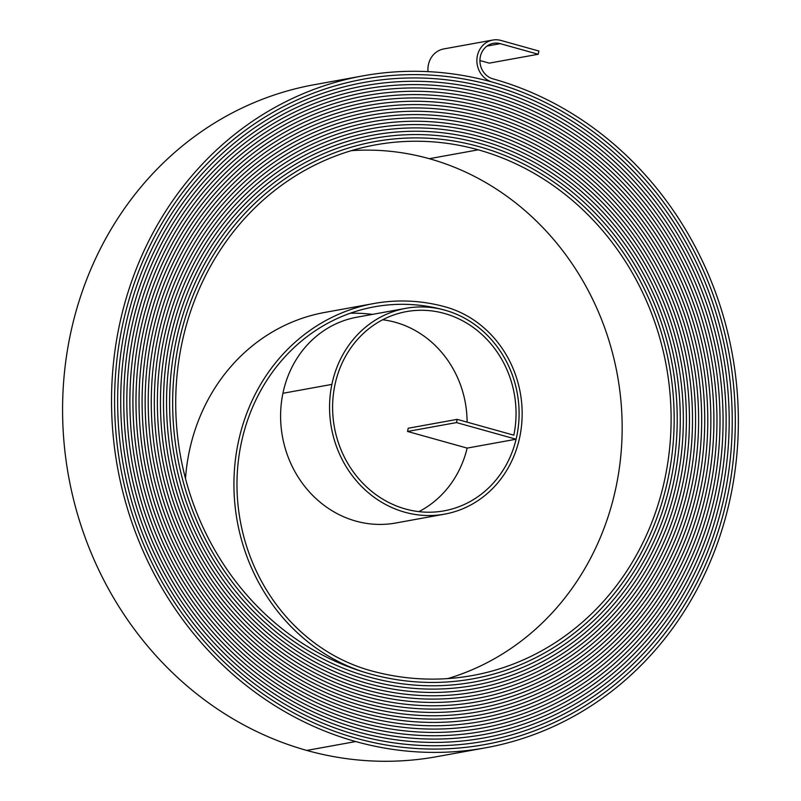 <?xml version="1.0" encoding="UTF-8"?>
<svg xmlns="http://www.w3.org/2000/svg" width="801" height="801" viewBox="0 0 801 801"><rect width="100%" height="100%" fill="white"/><g stroke="black" fill="none" stroke-linecap="round" stroke-linejoin="round"><path stroke-width="1.2" d="M456.49 422.578L457.161 419.364L408.2 428.245L407.539 431.459L456.49 422.578L516.094 439.218A103.539 94.448 79.7 0 0 405.867 308.325A103.539 94.448 79.7 0 0 331.884 384.4A105.211 95.98 79.7 0 0 444.625 514.142A105.211 95.98 79.7 0 0 519.799 436.845A106.883 97.502 79.7 0 0 445.716 306.993A189.927 173.256 79.7 0 0 373.827 303.529A189.927 173.256 79.7 0 0 238.127 443.063A189.927 173.256 79.7 0 0 369.762 673.811A272.971 249.021 79.7 0 0 473.081 678.787A272.971 249.021 79.7 0 0 674.152 422.257A272.971 249.021 79.7 0 0 478.938 146.593A274.653 250.553 79.7 0 0 374.978 141.577A274.653 250.553 79.7 0 0 178.733 343.359A274.643 250.543 79.7 0 0 369.091 677.035A276.315 252.065 79.7 0 0 473.681 682.082A276.315 252.065 79.7 0 0 677.205 422.397A276.315 252.065 79.7 0 0 479.609 143.369A277.987 253.597 79.7 0 0 374.377 138.293A277.987 253.597 79.7 0 0 175.749 342.528A277.987 253.587 79.7 0 0 368.42 680.259A279.659 255.119 79.7 0 0 474.272 685.366A279.659 255.119 79.7 0 0 680.269 422.548A279.659 255.119 79.7 0 0 480.28 140.145A281.331 256.64 79.7 0 0 373.787 134.999A281.331 256.64 79.7 0 0 172.766 341.697A281.321 256.64 79.7 0 0 367.749 683.483A282.993 258.162 79.7 0 0 474.873 688.65A282.993 258.162 79.7 0 0 683.323 422.698A282.993 258.162 79.7 0 0 480.94 136.921A284.675 259.694 79.7 0 0 373.186 131.714A284.665 259.684 79.7 0 0 169.792 340.866A284.665 259.684 79.7 0 0 367.088 686.707A286.337 261.216 79.7 0 0 475.474 691.944A286.337 261.216 79.7 0 0 686.377 422.848A286.337 261.216 79.7 0 0 481.611 133.687A288.01 262.738 79.7 0 0 372.595 128.43A288.01 262.738 79.7 0 0 166.808 340.024A288.01 262.728 79.7 0 0 366.417 689.931A289.672 264.25 79.7 0 0 476.064 695.228A289.672 264.25 79.7 0 0 689.431 422.988A289.672 264.25 79.7 0 0 482.282 130.473A291.354 265.782 79.7 0 0 371.994 125.146A291.354 265.782 79.7 0 0 163.825 339.193A291.344 265.782 79.7 0 0 365.747 693.155A293.016 267.304 79.7 0 0 476.665 698.512A293.016 267.304 79.7 0 0 692.485 423.138A293.016 267.304 79.7 0 0 482.943 127.249A294.688 268.836 79.7 0 0 371.404 121.862A294.688 268.836 79.7 0 0 160.841 338.362A294.688 268.826 79.7 0 0 365.086 696.389A296.36 270.348 79.7 0 0 477.256 701.796A296.36 270.348 79.7 0 0 695.548 423.288A296.36 270.348 79.7 0 0 483.614 124.015A298.032 271.879 79.7 0 0 370.803 118.568A298.032 271.879 79.7 0 0 157.857 337.531A298.022 271.869 79.7 0 0 364.415 699.613A299.694 273.391 79.7 0 0 477.857 705.08A299.694 273.391 79.7 0 0 698.602 423.429A299.694 273.391 79.7 0 0 484.285 120.791A301.376 274.923 79.7 0 0 370.212 115.284A301.376 274.923 79.7 0 0 154.873 336.7A301.366 274.923 79.7 0 0 363.744 702.837A303.038 276.445 79.7 0 0 478.447 708.374A303.038 276.445 79.7 0 0 701.656 423.579A303.038 276.445 79.7 0 0 484.945 117.567A304.71 277.967 79.7 0 0 369.611 112A304.71 277.967 79.7 0 0 151.89 335.869A304.71 277.967 79.7 0 0 363.073 706.061A306.372 279.489 79.7 0 0 479.048 711.658A306.372 279.489 79.7 0 0 704.71 423.729A306.372 279.489 79.7 0 0 485.616 114.343A308.055 281.021 79.7 0 0 369.011 108.716A308.045 281.011 79.7 0 0 148.916 335.038A308.045 281.011 79.7 0 0 362.412 709.285A309.717 282.533 79.7 0 0 479.649 714.943A309.727 282.543 79.7 0 0 707.774 423.879A309.727 282.543 79.7 0 0 486.287 111.109A311.389 284.065 79.7 0 0 368.42 105.422A311.389 284.065 79.7 0 0 145.922 334.197A311.389 284.065 79.7 0 0 361.742 712.51A313.061 285.587 79.7 0 0 480.24 718.227A313.061 285.587 79.7 0 0 710.827 424.019A313.061 285.587 79.7 0 0 486.958 107.895A314.733 287.108 79.7 0 0 367.819 102.138A314.733 287.108 79.7 0 0 142.938 333.366A314.723 287.108 79.7 0 0 361.071 715.744A316.395 288.63 79.7 0 0 480.84 721.521A316.395 288.63 79.7 0 0 713.881 424.17A316.395 288.63 79.7 0 0 487.619 104.671A318.077 290.162 79.7 0 0 367.228 98.853A318.077 290.162 79.7 0 0 139.955 332.535A318.067 290.152 79.7 0 0 360.41 718.968A319.739 291.674 79.7 0 0 481.431 724.805A319.739 291.674 79.7 0 0 716.945 424.32A319.739 291.674 79.7 0 0 488.29 101.437A321.411 293.206 79.7 0 0 366.628 95.569A321.411 293.206 79.7 0 0 136.971 331.704A321.411 293.206 79.7 0 0 359.739 722.192A323.073 294.728 79.7 0 0 482.032 728.089A323.073 294.728 79.7 0 0 719.999 424.47A323.073 294.728 79.7 0 0 488.96 98.213A324.755 296.25 79.7 0 0 366.037 92.275A324.745 296.25 79.7 0 0 133.997 330.873A324.745 296.25 79.7 0 0 359.068 725.416A326.418 297.772 79.7 0 0 482.623 731.373A326.418 297.772 79.7 0 0 723.053 424.61A326.418 297.772 79.7 0 0 489.621 94.989A328.09 299.304 79.7 0 0 365.436 88.991A328.09 299.294 79.7 0 0 131.014 330.042A328.09 299.294 79.7 0 0 358.397 728.64A329.762 300.816 79.7 0 0 483.223 734.657A329.762 300.816 79.7 0 0 726.106 424.76A329.762 300.816 79.7 0 0 490.292 91.765A331.434 302.347 79.7 0 0 364.835 85.707A331.434 302.347 79.7 0 0 128.03 329.201A331.424 302.347 79.7 0 0 357.737 731.864A333.096 303.869 79.7 0 0 483.814 737.951A333.106 303.869 79.7 0 0 729.17 424.91A333.106 303.869 79.7 0 0 490.963 88.531A334.778 305.391 79.7 0 0 364.245 82.423A334.778 305.391 79.7 0 0 125.046 328.37A334.768 305.391 79.7 0 0 357.066 735.088A336.44 306.913 79.7 0 0 484.415 741.235A336.44 306.913 79.7 0 0 732.224 425.051A336.44 306.913 79.7 0 0 491.634 85.317A338.112 308.445 79.7 0 0 363.644 79.129A338.112 308.445 79.7 0 0 122.062 327.539A338.112 308.435 79.7 0 0 356.395 738.322A339.774 309.957 79.7 0 0 485.016 744.519A339.774 309.957 79.7 0 0 735.278 425.201A339.774 309.957 79.7 0 0 492.295 82.092A341.446 311.479 79.7 0 0 363.053 75.855A341.446 311.479 79.7 0 0 119.079 326.708A341.446 311.479 79.7 0 0 355.734 741.546A343.118 313.011 79.7 0 0 485.606 747.804A343.118 313.011 79.7 0 0 738.342 425.351A343.118 313.011 79.7 0 0 492.965 78.858A18.223 16.621 -100.3 0 1 480.33 56.721A18.223 16.621 -100.3 0 1 493.356 43.334A18.223 16.621 -100.3 0 1 500.255 43.665L538.222 54.258L489.261 63.139L479.929 60.536M363.053 75.855L314.092 84.736A341.446 311.479 79.7 0 0 70.128 335.589A341.446 311.479 79.7 0 0 306.773 750.427A343.118 313.011 79.7 0 0 436.655 756.695L485.606 747.804M373.827 303.529L324.876 312.41A189.927 173.256 79.7 0 0 189.166 451.944A189.927 173.256 79.7 0 0 185.492 478.537M372.535 314.372A186.593 170.223 79.7 0 0 350.307 313.221M457.161 419.364L513.831 435.183A100.205 91.414 79.7 0 0 406.457 311.609A100.205 91.414 79.7 0 0 334.858 385.231A101.877 92.936 79.7 0 0 444.024 510.858A101.877 92.936 79.7 0 0 516.815 436.014A103.549 94.458 79.7 0 0 445.056 310.207A186.593 170.223 79.7 0 0 374.427 306.803A186.593 170.223 79.7 0 0 241.101 443.894A186.593 170.223 79.7 0 0 370.422 670.587A269.637 245.977 79.7 0 0 472.49 675.513A269.637 245.977 79.7 0 0 671.098 422.107A269.637 245.977 79.7 0 0 478.267 149.817A271.309 247.499 79.7 0 0 375.579 144.861A271.309 247.499 79.7 0 0 181.717 344.19A271.309 247.499 79.7 0 0 369.752 673.811A272.981 249.021 79.7 0 0 473.081 678.797A272.981 249.021 79.7 0 0 674.152 422.257A272.981 249.021 79.7 0 0 478.938 146.593A274.643 250.543 79.7 0 0 374.978 141.587A274.643 250.543 79.7 0 0 178.743 343.359A274.653 250.553 79.7 0 0 369.091 677.035A276.325 252.075 79.7 0 0 473.681 682.082A276.325 252.075 79.7 0 0 677.215 422.397A276.325 252.075 79.7 0 0 479.609 143.369A277.987 253.587 79.7 0 0 374.387 138.293A277.987 253.587 79.7 0 0 175.759 342.528A277.987 253.597 79.7 0 0 368.42 680.259A279.659 255.119 79.7 0 0 474.282 685.376A279.659 255.119 79.7 0 0 680.259 422.548A279.659 255.119 79.7 0 0 480.27 140.145A281.321 256.64 79.7 0 0 373.787 135.009A281.321 256.64 79.7 0 0 172.776 341.697A281.331 256.64 79.7 0 0 367.749 683.493A283.003 258.162 79.7 0 0 474.873 688.66A283.003 258.162 79.7 0 0 683.323 422.698A283.003 258.162 79.7 0 0 480.94 136.911A284.665 259.684 79.7 0 0 373.186 131.724A284.675 259.694 79.7 0 0 169.782 340.856A284.675 259.694 79.7 0 0 367.088 686.717A286.337 261.206 79.7 0 0 475.474 691.934A286.337 261.206 79.7 0 0 686.377 422.848A286.337 261.206 79.7 0 0 481.611 133.697A288.01 262.728 79.7 0 0 372.595 128.44A288.01 262.728 79.7 0 0 166.808 340.024A288.01 262.738 79.7 0 0 366.417 689.941A289.682 264.26 79.7 0 0 476.064 695.228A289.682 264.26 79.7 0 0 689.441 422.988A289.682 264.26 79.7 0 0 482.282 130.463A291.344 265.782 79.7 0 0 371.994 125.146A291.344 265.782 79.7 0 0 163.825 339.193A291.354 265.782 79.7 0 0 365.747 693.165A293.026 267.304 79.7 0 0 476.665 698.512A293.026 267.304 79.7 0 0 692.495 423.138A293.026 267.304 79.7 0 0 482.943 127.239A294.688 268.826 79.7 0 0 371.404 121.862A294.688 268.826 79.7 0 0 160.841 338.362A294.688 268.836 79.7 0 0 365.076 696.389A296.36 270.358 79.7 0 0 477.256 701.806A296.36 270.358 79.7 0 0 695.548 423.288A296.36 270.358 79.7 0 0 483.614 124.015A298.022 271.869 79.7 0 0 370.803 118.578A298.022 271.869 79.7 0 0 157.857 337.531A298.032 271.879 79.7 0 0 364.415 699.613A299.704 273.401 79.7 0 0 477.857 705.09A299.704 273.401 79.7 0 0 698.602 423.429A299.704 273.401 79.7 0 0 484.285 120.791A301.366 274.923 79.7 0 0 370.212 115.294A301.366 274.923 79.7 0 0 154.873 336.7A301.376 274.923 79.7 0 0 363.744 702.847A303.038 276.445 79.7 0 0 478.447 708.374A303.038 276.445 79.7 0 0 701.666 423.579A303.038 276.445 79.7 0 0 484.955 117.567A304.71 277.967 79.7 0 0 369.611 112A304.71 277.967 79.7 0 0 151.89 335.869A304.71 277.967 79.7 0 0 363.073 706.071A306.382 279.499 79.7 0 0 479.048 711.658A306.382 279.499 79.7 0 0 704.72 423.729A306.382 279.499 79.7 0 0 485.616 114.333A308.045 281.011 79.7 0 0 369.011 108.716A308.055 281.021 79.7 0 0 148.906 335.028A308.055 281.021 79.7 0 0 362.412 709.296A309.727 282.543 79.7 0 0 479.649 714.953A309.717 282.533 79.7 0 0 707.774 423.879A309.717 282.533 79.7 0 0 486.287 111.119A311.389 284.065 79.7 0 0 368.42 105.432A311.389 284.065 79.7 0 0 145.932 334.197A311.389 284.065 79.7 0 0 361.742 712.52A313.061 285.587 79.7 0 0 480.24 718.237A313.061 285.587 79.7 0 0 710.837 424.019A313.061 285.587 79.7 0 0 486.958 107.885A314.723 287.108 79.7 0 0 367.819 102.148A314.723 287.108 79.7 0 0 142.948 333.366A314.733 287.108 79.7 0 0 361.071 715.744A316.405 288.64 79.7 0 0 480.84 721.521A316.405 288.64 79.7 0 0 713.891 424.17A316.405 288.64 79.7 0 0 487.619 104.661A318.067 290.152 79.7 0 0 367.228 98.853A318.067 290.152 79.7 0 0 139.965 332.535A318.077 290.162 79.7 0 0 360.41 718.968A319.739 291.684 79.7 0 0 481.431 724.805A319.739 291.684 79.7 0 0 716.945 424.32A319.739 291.684 79.7 0 0 488.29 101.437A321.411 293.206 79.7 0 0 366.628 95.569A321.411 293.206 79.7 0 0 136.981 331.704A321.411 293.206 79.7 0 0 359.739 722.192A323.083 294.728 79.7 0 0 482.032 728.099A323.083 294.728 79.7 0 0 719.999 424.47A323.083 294.728 79.7 0 0 488.96 98.213A324.745 296.25 79.7 0 0 366.037 92.285A324.755 296.25 79.7 0 0 133.987 330.873A324.755 296.25 79.7 0 0 359.068 725.426A326.428 297.782 79.7 0 0 482.623 731.383A326.428 297.782 79.7 0 0 723.063 424.61A326.428 297.782 79.7 0 0 489.631 94.989A328.09 299.294 79.7 0 0 365.436 89.001A328.09 299.304 79.7 0 0 131.004 330.032A328.09 299.304 79.7 0 0 358.397 728.65A329.762 300.826 79.7 0 0 483.223 734.667A329.762 300.826 79.7 0 0 726.117 424.76A329.762 300.826 79.7 0 0 490.292 91.755A331.424 302.347 79.7 0 0 364.845 85.717A331.424 302.347 79.7 0 0 128.03 329.201A331.434 302.347 79.7 0 0 357.737 731.874A333.106 303.869 79.7 0 0 483.824 737.951A333.096 303.869 79.7 0 0 729.17 424.91A333.096 303.869 79.7 0 0 490.963 88.541A334.768 305.391 79.7 0 0 364.245 82.423A334.768 305.391 79.7 0 0 125.046 328.37A334.778 305.391 79.7 0 0 357.066 735.098A336.44 306.923 79.7 0 0 484.415 741.245A336.44 306.923 79.7 0 0 732.234 425.051A336.44 306.923 79.7 0 0 491.634 85.306A338.112 308.435 79.7 0 0 363.644 79.139A338.112 308.435 79.7 0 0 122.062 327.539A338.112 308.445 79.7 0 0 356.395 738.322A339.784 309.967 79.7 0 0 485.016 744.529A339.784 309.967 79.7 0 0 735.288 425.201A339.784 309.967 79.7 0 0 492.295 82.082A21.557 19.665 -100.3 0 1 477.356 55.89A21.557 19.665 -100.3 0 1 492.765 40.05A21.557 19.665 -100.3 0 1 500.925 40.44L538.883 51.044L538.222 54.258M447.759 678.597A269.637 245.977 79.7 0 0 621.976 417.371A269.637 245.977 79.7 0 0 429.316 158.698A271.309 247.499 79.7 0 0 351.339 150.658M428.024 71.629A21.557 19.665 -100.3 0 1 428.395 64.771A21.557 19.665 -100.3 0 1 443.804 48.931L492.765 40.05M418.883 511.639A101.877 92.936 79.7 0 0 467.143 448.099L407.539 431.459M467.093 422.137A100.205 91.414 79.7 0 0 382.658 319.769M516.094 439.218L467.143 448.099M405.867 308.325L356.906 317.206A103.539 94.448 79.7 0 0 282.923 393.281A105.211 95.98 79.7 0 0 395.664 523.023L444.625 514.142M500.255 43.665L487.018 46.068M355.734 741.546L306.773 750.427M478.267 149.817L429.316 158.698M331.884 384.4L282.923 393.281M473.081 678.787L471.449 679.088M374.978 141.587L373.336 141.877M473.681 682.082L472.039 682.372M374.387 138.293L372.735 138.593M474.272 685.366L472.62 685.666M373.787 135.009L372.125 135.309M474.873 688.65L473.211 688.95M373.186 131.724L371.524 132.025M475.474 691.934L473.791 692.244M372.595 128.44L370.913 128.741M476.064 695.228L474.382 695.528M371.994 125.146L370.312 125.457M476.665 698.512L474.973 698.822M371.404 121.862L369.702 122.173M477.256 701.796L475.554 702.107M370.803 118.578L369.101 118.888M477.857 705.08L476.144 705.391M370.212 115.294L368.49 115.604M478.447 708.374L476.725 708.685M369.611 112L367.889 112.32M479.048 711.658L477.316 711.969M369.011 108.716L367.279 109.036M479.649 714.943L477.907 715.263M368.42 105.432L366.678 105.752M480.24 718.227L478.487 718.547M367.819 102.148L366.067 102.468M480.84 721.521L479.078 721.831M367.228 98.853L365.466 99.174M481.431 724.805L479.669 725.125M366.628 95.569L364.855 95.89M482.032 728.089L480.25 728.409M366.037 92.285L364.255 92.606M482.623 731.373L480.84 731.703M365.436 89.001L363.644 89.322M483.223 734.657L481.421 734.988M364.845 85.717L363.043 86.037M483.814 737.951L482.012 738.272M364.245 82.423L362.432 82.753M484.415 741.235L482.602 741.566M363.644 79.139L361.832 79.469M485.016 744.519L483.183 744.85"/></g></svg>
